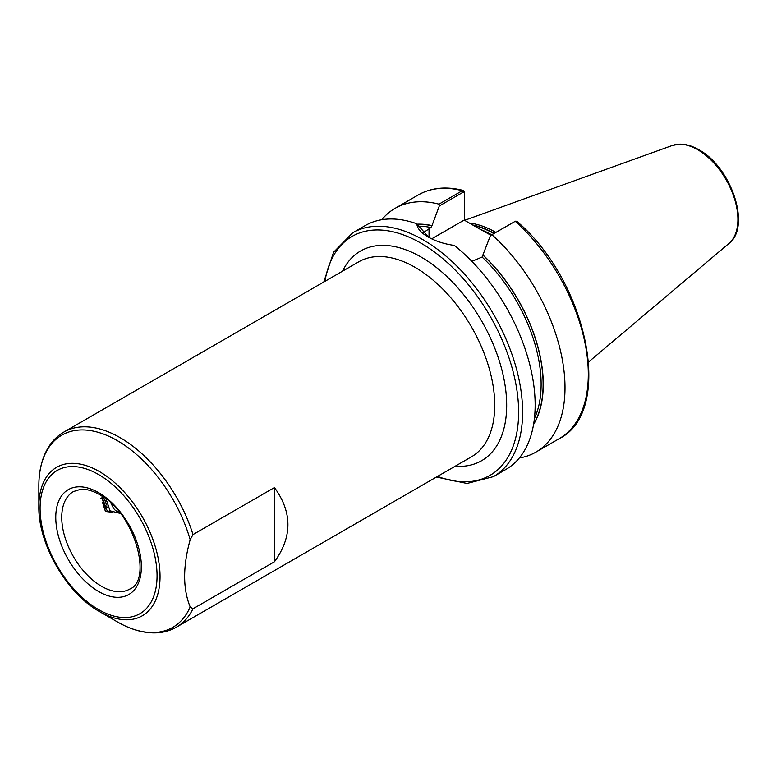 <?xml version="1.0" encoding="UTF-8"?>
<svg xmlns="http://www.w3.org/2000/svg" width="777" height="777" viewBox="0 0 777 777"><rect width="100%" height="100%" fill="white"/><g stroke="black" fill="none" stroke-linecap="round" stroke-linejoin="round"><path stroke-width="1.17" d="M190.18 606.934L192.997 608.779L274.456 561.752C292.395 537.014 292.395 512.286 274.456 487.558L192.997 534.586L190.18 539.694C182.799 566.414 182.799 588.82 190.18 606.934A110.965 64.064 -120 0 1 117.317 621.853L117.317 621.853C130.808 629.642 143.823 633.313 156.342 632.857C163.685 632.517 170.386 630.613 176.437 627.146A112.616 65.015 60 0 0 192.997 608.779M99.446 611.538L117.317 621.853L99.446 611.528A85.703 49.475 60 0 1 99.446 611.528C66.783 593.511 38.122 543.871 38.85 506.575A85.703 49.475 60 0 1 99.446 471.59A85.703 49.475 60 0 1 160.043 576.544A85.703 49.475 60 0 1 99.446 611.538M490.928 235.237L477.981 228.04L491.268 235.042M495.862 232.391A98.533 56.886 -120 0 0 495.736 232.313A98.533 56.886 -120 0 0 469.395 223.077M352.69 232.809A140.773 81.274 -120 0 1 423.067 239.782A140.773 81.274 -120 0 1 515.034 363.83A140.773 81.274 -120 0 1 493.453 476.631L506.002 469.386A140.773 81.274 -120 0 0 530.769 368.677A140.773 81.274 -120 0 0 454.37 245.425C444.221 244.007 435.45 241.161 428.049 236.907L428.049 236.907C420.881 232.75 417.152 228.38 416.851 223.766A140.773 81.274 -120 0 0 365.229 225.563L352.69 232.809L333.547 252.272L323.805 281.993M106.459 506.915L107.75 507.507M109.615 511.946L105.458 511.499L102.554 502.544M103.37 503.933L107.789 507.575M109.81 511.956L111.315 511.936M490.462 235.509L515.258 221.29A140.773 81.274 -120 0 1 559.149 438.704C614.656 411.334 587.626 281.167 516.724 221.212L515.258 221.29L490.462 235.509L482.099 257.051L471.862 261.363M519.327 457.993A140.773 81.274 -120 0 0 535.858 452.146A140.773 81.274 -120 0 0 491.967 234.741M533.566 424.475A121.261 70.008 -120 0 0 483.09 255.099M416.851 223.766L428.554 237.199M422.843 233.022L430.934 227.515L431.934 225.738L439.296 205.973L438.976 204.147L462.276 190.705L463.451 190.482L464.491 191.997L464.491 220.25M438.976 204.147A140.773 81.274 -120 0 0 395.095 208.323A140.773 81.274 -120 0 0 381.76 219.716M431.934 225.563A121.261 70.008 -120 0 0 417.346 224.165M464.325 220.153L464.325 192.881L463.189 192.181L439.296 205.973M477.981 228.04L464.18 220.066L431.691 238.83M464.491 191.997L464.325 192.881M274.456 561.752L274.456 487.558M111.907 504.059A23.932 13.821 120 0 0 112.976 507.226L111.684 503.846M113.053 512.917L108.887 511.567L106.226 509.625L102.02 498.076L102.04 496.163M108.887 511.567L106.76 509.935L102.554 498.387L102.564 496.513M110.946 503.156L112.976 507.226A23.932 13.821 120 0 0 119.279 512.062M120.406 513.461L110.023 510.819L106.109 499.067M106.886 505.186L103.409 497.086M106.439 503.224L103.108 502.942M106.128 500.174L102.749 500.903M103.681 497.28L102.545 497.736M102.02 497.911L100.913 498.232M98.572 492.637A60.528 34.946 60 0 1 141.375 566.773A60.528 34.946 60 0 1 98.572 591.491A60.528 34.946 60 0 1 55.769 517.356A60.528 34.946 60 0 1 98.572 492.637M101.564 586.314A56.303 32.508 -120 0 0 129.71 589.102C153.03 580.409 134.363 511.926 99.446 494.57C92.298 490.549 85.926 488.83 80.342 489.403L73.407 491.579A56.303 32.508 -120 0 0 64.773 536.693A56.303 32.508 -120 0 0 101.564 586.314M98.572 609.595A82.712 47.756 -120 0 0 157.061 575.835A82.712 47.756 -120 0 0 98.572 474.533A82.712 47.756 -120 0 0 40.083 508.294A82.712 47.756 -120 0 0 98.572 609.595M342.56 271.163A121.066 69.891 60 0 1 421.076 257.022A121.066 69.891 60 0 1 504.895 384.149A121.066 69.891 60 0 1 455.176 466.219M176.437 627.146L471.416 456.847A112.616 65.015 -120 0 0 488.675 366.598A112.616 65.015 -120 0 0 415.112 267.366A112.616 65.015 -120 0 0 358.799 261.791L63.821 432.09A112.616 65.015 60 0 1 120.134 437.665A112.616 65.015 60 0 1 192.997 534.586M190.18 539.694A110.965 64.064 -120 0 0 117.317 440.637A110.965 64.064 -120 0 0 38.85 485.946C38.85 470.347 42.181 457.226 48.854 446.6C52.817 440.433 57.799 435.596 63.821 432.09M437.548 476.398A137.956 79.652 -120 0 0 518.278 402.447A137.956 79.652 -120 0 0 421.076 243.23A137.956 79.652 -120 0 0 324.932 281.342M491.686 234.8A97.97 56.566 -120 0 0 481.381 229.788M494.172 233.362A98.028 56.595 -120 0 0 472.717 224.99M493.822 233.566A97.97 56.566 -120 0 0 473.504 225.447M672.328 145.474L679.788 144.143C685.916 144.075 692.249 145.94 698.805 149.728C731.002 166.764 751.582 226.573 728.913 243.473A56.886 32.838 -120 0 0 734.003 197.173A56.886 32.838 -120 0 0 697.688 149.728A56.886 32.838 -120 0 0 672.328 145.474L464.636 220.328M533.653 423.97A121.066 69.891 -120 0 0 483.09 255.274M534.411 418.521A119.658 69.085 -120 0 0 482.099 257.051M463.189 192.181L462.276 190.705A140.773 81.274 -120 0 0 418.385 194.881C431.322 187.597 446.348 186.13 463.451 190.482M431.934 225.738A121.066 69.891 -120 0 0 417.57 224.349M430.934 227.515A119.658 69.085 -120 0 0 418.57 226.175M429.04 228.603L429.04 237.471M493.453 476.631L467.026 483.469L436.421 477.049M728.913 243.473L588.675 361.897M559.149 438.704L535.858 452.146M418.385 194.881L395.095 208.323M38.85 506.575L38.85 485.946M515.462 221.192L514.452 221.668"/></g></svg>
